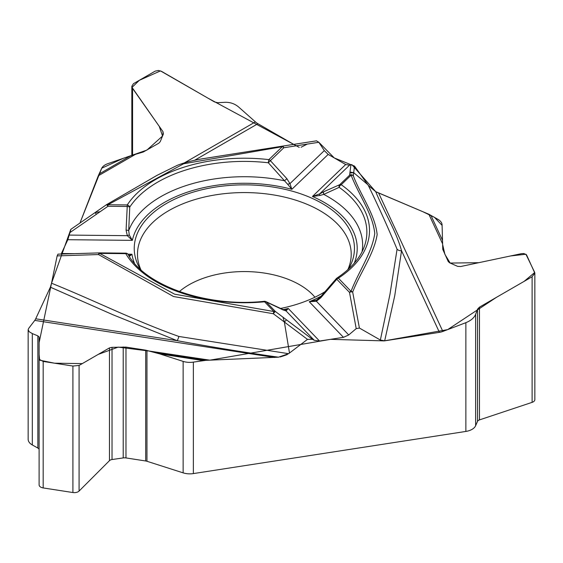 <?xml version="1.0" encoding="UTF-8"?>
<svg xmlns="http://www.w3.org/2000/svg" width="563" height="563" viewBox="0 0 563 563"><rect width="100%" height="100%" fill="white"/><g stroke="black" fill="none" stroke-linecap="round" stroke-linejoin="round"><path stroke-width="0.84" d="M534.85 273.301L534.85 399.617A5.496 3.174 180 0 1 532.105 402.362L479.458 419.907A4.117 2.379 0 0 0 477.523 421.384L475.629 425.712A13.73 7.931 0 0 1 465.868 431.434L193.355 473.589A13.73 7.931 0 0 1 183.137 472.864L146.957 461.273A5.496 3.174 0 0 0 145.718 460.984L125.978 457.93A5.496 3.174 0 0 0 123.213 457.916L112.03 459.542A4.117 2.379 0 0 0 109.468 460.661L79.087 491.056A5.496 3.174 180 0 1 72.908 492.534L43.175 487.938A5.496 3.174 180 0 1 39.107 484.87L39.114 337.019L37.869 335.872L32.316 333.585L32.316 444.96L37.869 448.071L37.869 335.872M39.107 449.598A4.117 2.379 0 0 0 37.869 448.071M28.15 329.869L28.15 439.274A13.73 7.931 0 0 0 32.316 444.96M238.557 106.949L255.405 121.882A13.73 7.931 -120 0 0 257.917 123.719L293.9 144.487L207.944 98.145L160.476 70.896L139.307 80.312L132.031 87.378L159.23 126.33L162.545 136.035L146.894 150.089L123.318 158.302L101.734 168.217L79.953 223.039L98.279 175.811L101.636 168.414A13.73 7.931 0 0 1 107.836 163.671L130.841 155.698L143.312 151.989L158.815 143.206L160.216 141.679L163.369 134.043L162.974 131.651L132.572 88.412L131.833 86.287L133.445 83.697L155.205 71.128L158.379 70.474L161.384 71.276L214.475 101.917L217.656 102.698L225.094 102.304C230.218 102.177 234.701 103.726 238.557 106.949M287.707 184.326L284.491 180.772L286.905 178.717L289.952 183.622L291.845 189.316L287.707 184.326A2.745 0.739 -21.7 0 1 289.952 183.622L324.316 150.61L318.827 142.284L316.49 140.841L281.873 146.232A2.745 0.591 -98.9 0 0 281.873 146.232L201.983 158.85M324.316 150.61L328.173 154.41L345.682 164.523L349.546 165.177L350.918 164.678L334.267 157.929L318.792 142.228M354.507 166.085L350.918 164.678L349.883 173.038L353.698 172.658L367.681 184.558L354.507 166.085L353.311 175.797C360.686 195.291 375.049 214.454 377.154 234.56C373.994 254.223 360.13 272.696 352.677 292.077L359.412 328.046L380.363 340.031L389.962 294.329L397.077 249.212C388.111 227.741 378.526 206.494 368.322 185.459L367.681 184.558M368.322 185.459L375.718 191.659L428.872 214.257L438.049 219.408A13.73 7.931 0 0 1 442.075 224.876L442.778 249.381L448.254 261.577L449.619 262.808L457.649 266.362L460.611 266.531L521.387 253.674L523.864 253.526L526.539 254.856L534.85 273.161L532.105 276.757L479.458 307.145L477.523 309.178L475.629 314.33L475.629 425.712M465.868 431.434L465.868 322.676L442.863 331.445A13.73 10.831 -24.9 0 1 439.429 332.36L384.67 340.833L380.363 340.031M316.589 300.086L320.347 297.081L320.811 297.736L316.385 301.261L309.256 301.719L316.702 300.03A2.745 1.049 62 0 0 316.638 300.058A2.745 1.049 62 0 0 316.385 301.261L348.729 334.95L356.217 328.637L359.412 328.046M348.729 334.95L343.458 337.343L319.538 341.037L314.26 340.284L312.388 339.285L307.489 339.376L289.488 353.022L284.371 322.029L282.978 317.201L275.455 311.557A2.745 0.486 126.9 0 0 273.329 313.732L173.51 296.518L98.497 254.553L57.145 255.905L51.529 283.217C94.338 300.466 133.895 320.403 178.865 336.456L288.615 353.691L289.488 353.022M288.615 353.691L278.509 357.188L205.903 360.327L193.355 362.115L193.355 473.589M465.868 322.676C470.907 320.629 474.159 317.849 475.629 314.33M32.316 333.585L29.234 331.762L28.15 329.742L28.614 328.468L34.786 320.389A13.73 2.899 98.8 0 0 35.701 318.792L50.374 287.179L51.529 283.217L39.114 342.642L39.107 354.324L39.649 360.172L54.498 363.191L82.289 363.607L98.236 354.394L118.174 347.125L149.695 351.122L209.851 360.165L330.516 339.341L384.191 340.889L447.669 329.615L496.489 297.313L524.125 281.366L534.737 272.485L525.919 254.23L510.69 255.94L478.775 262.689L450.168 263.062L444.918 254.392L442.645 244.609L442.096 225.369L434.46 217.332L422.869 211.723L376.654 192.131M57.912 254.145L99.602 252.886A2.745 1.267 88.2 0 1 99.721 252.893L57.996 254.152L57.145 255.905M61.149 254.054L67.827 239.704L70.959 229.254M183.137 472.864L183.137 361.39L159.681 353.874L145.718 350.158L125.978 347.104L112.03 347.343L109.468 347.906L79.087 365.45L72.908 366.041L43.175 361.439L39.107 359.271L39.107 484.87M183.137 361.39A13.73 7.931 0 0 0 193.355 362.115M348.398 269.22A110.109 63.57 0 0 0 353.958 254.483A110.109 63.57 0 0 0 322.205 203.468A110.109 63.57 0 0 0 197.409 190.92A110.109 63.57 0 0 0 134.74 254.483A110.109 63.57 0 0 0 140.3 269.22M280.247 308.517A110.109 63.57 0 0 0 325.618 291.31M351.769 164.551L375.718 191.659C383.727 211.371 396.063 230.626 401.539 250.732A5.63 4.567 -11.6 0 1 397.077 249.212M439.429 332.36L401.539 250.732L394.733 295.786L384.67 340.833M284.751 310.424L288.242 308.447L286.103 310.952A2.745 2.534 -82.4 0 0 284.927 310.438L265.799 301.585A2.745 2.745 0 0 0 264.314 301.304A2.745 0.359 84.6 0 1 264.575 301.796A125.169 72.268 180 0 1 125.788 253.653L99.686 253.392L174.636 294.189L273.907 311.522L264.575 301.796A2.745 1.963 136.2 0 1 266.116 301.831L282.943 309.854A2.745 1.9 -65.6 0 0 282.52 309.559M356.217 328.637L349.503 292.373A2.745 1.668 -9.6 0 1 352.677 292.077A2.745 2.168 24.6 0 0 351.045 291.36C358.314 272.013 371.826 253.392 374.775 233.483C372.699 213.518 358.518 194.657 351.136 175.177A2.745 1.921 -133.9 0 0 349.623 175.177A2.745 2.674 7 0 1 353.311 175.797A2.745 2.168 -24.9 0 0 351.136 175.177L341.213 184.713A125.169 72.268 180 0 1 338.391 278.171L351.045 291.36A2.745 1.963 136.2 0 0 349.503 292.373L336.238 278.706L320.347 297.081M320.811 297.736L336.843 279.192A2.745 1.963 136.2 0 1 338.391 278.171A2.745 1.682 56.7 0 0 336.878 278.122C351.439 268.333 360.693 257.474 364.648 245.545A122.516 70.734 0 0 0 339.158 187.345L323.753 194.39A2.745 1.858 -114.8 0 1 324.021 191.589L319.629 193.918A2.745 0.837 59.2 0 0 319.861 195.481L323.753 194.39A118.293 68.299 0 0 1 362.072 251.689M354.261 263.21A112.853 65.153 0 0 0 312.444 196.466L319.861 195.481M129.335 256.418L131.946 254.23L127.942 254.187A2.745 2.731 -136.3 0 0 125.816 253.16L99.721 252.893M339.158 187.345A2.745 2.069 -112.4 0 1 339.7 184.713A2.745 1.921 46.1 0 1 341.213 184.713A2.745 1.738 -54.8 0 0 339.158 187.345M278.509 357.188C244.3 352.339 210.492 346.836 177.092 340.664A5.63 1.816 103.9 0 0 178.865 336.456M35.701 318.792L177.092 340.664L112.917 314.738L50.374 287.179M307.489 339.376L273.329 313.732A2.745 0.577 98.8 0 1 273.907 311.522A2.745 1.963 -43.8 0 1 275.455 311.557L266.116 301.831M67.827 239.704L132.361 240.359L127.315 235.672A2.745 0.64 -26.7 0 1 129.293 235.017L128.709 230.626L129.743 207.135A2.745 0.69 -173.8 0 0 127.231 206.48L127.259 204.932A125.169 72.268 180 0 1 268.868 159.618L282.316 146.697L183.644 163.77L108.005 204.742L127.259 204.932A2.745 2.097 -146.8 0 1 129.743 207.135A122.516 70.734 0 0 1 268.347 162.777A2.745 0.436 -83.4 0 1 268.868 159.618A2.745 1.921 46.1 0 1 270.381 160.666L268.347 162.777L284.491 180.772A118.293 68.299 0 0 0 128.709 230.626A2.745 0.697 -0.7 0 0 126.084 230.183L127.231 206.48L107.969 206.283A2.745 0.38 -124.7 0 0 106.442 204.721A2.745 0.38 -124.7 0 0 106.414 204.777M128.751 255.496L131.946 254.23A112.853 65.153 0 0 0 134.437 263.21M99.595 252.886A2.745 1.267 88.2 0 0 98.497 254.553A2.745 1.583 119.8 0 1 99.686 253.392M328.173 154.41L291.845 189.316A112.853 65.153 180 0 0 132.361 240.359L129.293 235.017M95.048 212.624L100.186 211.667L107.969 206.283L108.005 204.742A2.745 1.583 -120 0 0 106.632 204.601A2.745 1.583 -120 0 0 106.604 204.622A2.745 2.745 0 0 0 106.442 204.721L95.386 212.371M345.682 164.523L312.444 196.466L319.629 193.918L349.546 165.177M106.632 204.601L156.95 175.389L177.028 165.459C183.397 162.904 191.265 160.779 200.632 159.097L281.887 146.225A2.745 0.591 -98.9 0 1 282.316 146.697A2.745 1.921 46.1 0 1 283.829 147.745A2.745 1.78 -97.9 0 0 281.943 146.218L282.105 146.204M306.884 144.283L301.078 147.253M299.22 147.372L293.893 144.494M70.727 229.563L51.529 283.217M477.523 421.384L477.523 309.178M479.458 419.907L479.458 307.145M532.105 402.362L532.105 276.757M43.175 487.938L43.175 361.439M72.908 492.534L72.908 366.041M79.087 491.056L79.087 365.45M109.468 460.661L109.468 347.906M112.03 459.542L112.03 347.343M123.213 457.916L123.213 346.942M125.978 457.93L125.978 347.104M145.718 460.984L145.718 350.158M146.957 461.273L146.957 350.411M132.572 155.114L132.572 88.412M162.974 135L162.974 131.651M378.618 193.018L442.863 331.445M442.631 243.906L428.872 214.257M140.905 269.768A106.864 61.698 180 0 1 244.349 192.574A106.864 61.698 180 0 1 347.793 269.768M179.358 291.571A78.278 45.195 180 0 1 249.979 271.683A78.278 45.195 180 0 1 314.928 297.215M287.313 354.542A78.278 45.195 180 0 1 280.128 356.963M314.26 340.284L286.103 310.952L282.943 309.854M282.795 309.678A112.853 65.153 0 0 0 288.242 308.447L319.538 341.037M343.458 337.343L309.256 301.719A112.853 65.153 0 0 0 321.262 296.103M282.978 317.201L312.388 339.285M286.497 319.847L284.371 322.029M430.878 215.263L442.532 240.366M74.788 253.653L61.416 253.519M324.021 191.589L339.7 184.713L349.623 175.177L349.883 173.038M154.551 352.389L205.903 360.327M274.554 357.484L34.786 320.389M69.242 235.088L127.315 235.672L126.084 230.183M100.186 211.667L69.742 232.716M96.54 214.186L94.978 212.68M203.159 360.601L159.681 353.874M128.301 254.828A2.745 2.125 149.6 0 0 128.16 254.504A2.745 2.125 149.6 0 0 125.788 253.653L125.816 253.16M135.866 154.107L98.279 175.811M184.34 162.911L255.405 121.882M257.917 123.719L194.566 160.293M318.827 142.284L283.829 147.745L270.381 160.666L286.905 178.717M350.01 172.039L353.698 172.658M99.011 174.073L130.841 155.698M131.833 86.47L131.833 155.36M336.878 278.122A2.745 2.745 0 0 0 336.238 278.706M95.006 212.631L70.811 229.359M264.314 301.304C206.262 307.672 144.564 285.35 128.16 254.504A2.745 2.745 0 0 0 125.816 253.153M99.982 252.9A2.745 2.745 0 0 0 99.602 252.886M316.603 140.813L281.943 146.218A2.745 2.745 0 0 0 281.887 146.225"/></g></svg>
